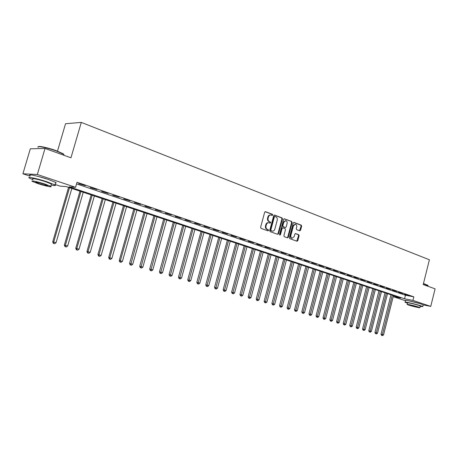<?xml version="1.0" encoding="UTF-8"?>
<svg xmlns="http://www.w3.org/2000/svg" width="458" height="458" viewBox="0 0 458 458"><rect width="100%" height="100%" fill="white"/><g stroke="black" fill="none" stroke-linecap="round" stroke-linejoin="round"><path stroke-width="0.69" d="M272.722 215.025L272.424 214.275L265.537 211.682L264.661 212.266L260.613 227.305L261.049 228.376L267.976 230.855L268.588 230.437L268.291 229.693L267.398 229.372C266.184 228.76 265.726 227.626 266.035 225.966L266.373 224.718C266.854 223.286 267.695 222.628 268.892 222.737L270.106 223.155L270.655 222.725L270.357 221.981L269.47 221.655C268.256 221.031 267.804 219.892 268.113 218.231L268.445 216.983C268.926 215.569 269.756 214.916 270.941 215.02L272.178 215.455L272.722 215.025M271.903 215.357L271.886 214.224L265.142 211.682M267.741 230.775L268.05 230.374L267.753 229.63L266.865 229.309L267.398 229.372M269.825 223.057L270.117 222.668L269.819 221.918L268.932 221.592L269.47 221.655M409.143 300.889L419.803 303.597M38.3 176.445L48.319 179.421M299.75 230.809L300.568 230.231L301.639 226.172L301.25 225.141L293.979 222.411L293.235 223.012L289.353 237.61L289.759 238.647L297.059 241.251L297.815 240.645L299.108 235.733L298.719 234.708L295.57 233.563L294.82 234.17L294.168 236.614L292.141 238.24C291.053 237.839 290.63 236.901 290.882 235.429L293.429 225.823L295.427 224.214C296.532 224.615 296.956 225.559 296.71 227.048L296.286 228.639L296.681 229.67L299.75 230.809M29.993 176.135L22.9 173.782L30.314 148.804L45.021 148.472L70.956 157.804L81.295 122.395L429.404 259.766L423.209 284.573L435.1 288.849L430.743 306.391L423.232 304.902M45.021 148.472L37.344 174.492L75.576 187.311L69.152 186.824L404.563 298.788L412.927 300.419L430.743 306.391M76.578 183.87L405.456 295.238L413.826 296.83L77.047 182.261L75.576 187.311M413.826 296.83L412.927 300.419M282.466 218.964L282.054 217.905L274.56 215.083L273.695 215.666L269.705 230.563L270.128 231.628L277.674 234.324L278.527 233.729L282.466 218.964L281.922 218.907L281.515 217.853L274.17 215.083M284.412 218.798L291.752 221.563L292.152 222.605L288.271 237.221L287.504 237.834L284.286 236.689L283.88 235.647L285.466 229.687L285.059 228.645L282.878 227.849L282.111 228.462L280.451 234.691L279.907 235.12L279.569 234.37L283.565 219.376L284.149 218.769M78.627 183.664L85.331 185.645L78.627 183.664M90.255 187.608L96.867 189.56L90.255 187.608M101.642 191.473L108.162 193.402L101.642 191.473M112.805 195.263L119.235 197.158L112.805 195.263M123.746 198.978L130.083 200.844L123.746 198.978M134.463 202.613L140.721 204.457L134.463 202.613M144.974 206.186L151.146 208.001L144.974 206.186M155.285 209.684L161.371 211.476L155.285 209.684M165.395 213.113L171.401 214.882L165.395 213.113M175.311 216.479L181.242 218.226L175.311 216.479M185.043 219.783L190.894 221.5L185.043 219.783M194.593 223.023L200.369 224.723L194.593 223.023M203.965 226.206L209.672 227.878L203.965 226.206M213.165 229.326L218.798 230.981L213.165 229.326M222.199 232.395L227.763 234.027L222.199 232.395M231.067 235.401L236.568 237.015L231.067 235.401M239.78 238.36L245.213 239.952L239.78 238.36M248.339 241.263L253.709 242.837L248.339 241.263M256.743 244.12L262.05 245.671L256.743 244.12M265.005 246.925L270.249 248.459L265.005 246.925M273.128 249.679L278.309 251.196L273.128 249.679M281.109 252.387L286.233 253.887L281.109 252.387M288.952 255.049L294.019 256.532L288.952 255.049M296.67 257.671L301.679 259.131L296.67 257.671M304.255 260.241L309.207 261.69L304.255 260.241M311.715 262.778L316.615 264.203L311.715 262.778M319.049 265.268L323.898 266.682L319.049 265.268M326.268 267.718L331.065 269.115L326.268 267.718M333.372 270.128L338.113 271.508L333.372 270.128M340.363 272.499L345.051 273.867L340.363 272.499M347.238 274.834L351.881 276.185L347.238 274.834M354.011 277.13L358.603 278.47L354.011 277.13M360.675 279.391L365.221 280.714L360.675 279.391M367.236 281.618L371.736 282.93L367.236 281.618M373.694 283.811L378.148 285.111L373.694 283.811M380.054 285.975L384.468 287.252L380.054 285.975M386.317 288.099L390.685 289.37L386.317 288.099M392.489 290.195L396.817 291.448L392.489 290.195M398.569 292.256L402.851 293.498L398.569 292.256M404.557 294.288L408.799 295.519L404.557 294.288M81.295 122.395L65.54 123.734L57.49 151.134M22.9 173.782L37.344 174.492M405.467 300.717L393.21 296.652M393.233 296.572L400.721 298.038L66.227 186.595L60.101 186.125L55.137 184.482M405.456 295.238L404.563 298.788M270.632 214.991L270.397 214.968C269.218 214.865 268.388 215.518 267.907 216.926L268.445 216.983M268.932 221.592C267.718 220.974 267.266 219.829 267.575 218.174L267.907 216.926M268.611 222.708L268.354 222.68C267.157 222.571 266.316 223.229 265.835 224.655L266.373 224.718M266.865 229.309C265.646 228.697 265.193 227.563 265.497 225.903L265.835 224.655M277.485 234.256L277.983 233.66L281.922 218.907M274.955 216.502L274.353 216.909L270.85 229.979L271.147 230.718L272.321 231.124C273.512 231.233 274.353 230.574 274.834 229.149L277.216 220.252C277.519 218.609 277.073 217.476 275.882 216.852L274.955 216.502M274.76 216.485L273.81 216.857L274.353 216.909M272.029 231.084L270.609 230.655L270.312 229.91L273.81 216.857M284.029 218.804L291.752 221.563M287.235 237.742L287.727 237.152L291.609 222.548L291.208 221.506M282.414 227.809L281.567 228.399L279.912 234.616L280.451 234.691M279.678 234.977L279.912 234.616M287.109 223.51C287.361 222.004 286.926 221.048 285.792 220.641L283.765 222.262L282.855 225.679L283.262 226.727L285.443 227.523L286.204 226.916L287.109 223.51M285.563 220.619L283.221 222.204L283.765 222.262M285.059 227.466L282.723 226.664L282.311 225.617L283.221 222.204M295.21 224.191L292.885 225.765L293.429 225.823M291.78 238.194L291.597 238.171C290.509 237.771 290.086 236.832 290.338 235.355L292.885 225.765M296.784 241.154L298.564 235.664L298.169 234.639L295.29 233.591M299.561 230.74L301.089 226.115L300.7 225.084L293.687 222.439M68.568 187.379L52.716 241.807L56.059 242.694L71.837 188.467M69.53 187.694L53.706 242.03L53.741 243.444L53.346 243.353L54.679 243.708L53.741 243.444M56.059 242.694L54.679 243.708M53.346 243.353L52.716 241.807M79.984 191.181L64.355 245.087L67.675 245.963L83.224 192.257M80.963 191.507L65.368 245.316L65.391 246.707L64.984 246.616L66.313 246.965L65.391 246.707M67.675 245.963L66.313 246.965M64.984 246.616L64.355 245.087M91.176 194.908L75.765 248.299L79.057 249.169L94.388 195.978M92.172 195.24L76.801 248.534L76.807 249.908L76.394 249.81L77.711 250.16L76.807 249.908M79.057 249.169L77.711 250.16M76.394 249.81L75.765 248.299M102.145 198.56L86.951 251.442L90.22 252.312L105.334 199.625M103.159 198.904L88.005 251.688L87.993 253.045L87.575 252.948L88.881 253.291L87.993 253.045M90.22 252.312L88.881 253.291M87.575 252.948L86.951 251.442M112.897 202.144L97.92 254.534L101.161 255.392L116.063 203.197M113.933 202.493L98.985 254.78L98.968 256.119L98.539 256.016L99.833 256.365L98.968 256.119M101.161 255.392L99.833 256.365M98.539 256.016L97.92 254.534M38.415 146.726C38.712 145.684 48.622 147.877 56.351 150.716L63.278 153.785L63.788 154.953M64.074 155.331L63.49 154.163L56.391 151.02C47.351 147.694 36.159 145.472 38.128 147.361M51.136 185.043C54.897 185.811 56.185 185.782 55 184.958L47.317 181.906C37.596 178.631 26.049 176.198 29.409 178.099L32.85 179.645M55.544 183.097L56.202 182.931L55.739 182.427L48.067 179.341C38.358 176.044 26.804 173.634 30.159 175.569M33.016 179.078C30.617 177.71 38.901 179.462 45.886 181.809L51.439 184.013L51.302 184.477M45.193 184.156C38.203 181.826 29.919 180.063 32.329 181.402L38.014 183.624C44.913 185.914 53.065 187.666 50.758 186.343L45.193 184.156M39.268 183.715C44.987 185.473 47.729 186.057 47.495 185.473L43.894 184.064C38.123 182.29 35.363 181.7 35.621 182.29L39.268 183.715M423.473 283.513L427.949 285.363M428.018 285.689L423.427 283.702M420.204 306.436L422.803 306.625L420.845 305.83C415.681 304.078 403.601 301.353 405.078 302.263L407.465 303.19M423.203 305.017L421.28 304.066C416.127 302.303 404.042 299.595 405.513 300.522L405.112 302.12M407.168 304.375L407.546 302.87C406.498 302.217 415.177 304.181 418.887 305.44L420.284 306.116M418.486 307.055C414.771 305.807 406.091 303.831 407.145 304.473L408.605 305.057C412.303 306.293 420.896 308.251 419.906 307.627L418.486 307.055M410.345 305.406L417.633 307.066L410.345 305.406M123.448 205.659L108.672 257.556L111.884 258.409L126.585 206.707M124.502 206.008L109.76 257.814L109.725 259.136L109.29 259.033L110.573 259.371L109.725 259.136M111.884 258.409L110.573 259.371M109.29 259.033L108.672 257.556M133.793 209.106L119.217 260.528L122.406 261.375L136.913 210.148M134.864 209.461L120.322 260.785L120.277 262.091L119.836 261.987L121.107 262.325L120.277 262.091M122.406 261.375L121.107 262.325M119.836 261.987L119.217 260.528M143.944 212.489L129.562 263.436L132.728 264.277L147.041 213.52M145.031 212.85L130.622 264.993L130.175 264.884L131.446 265.222L130.622 264.993M132.728 264.277L131.446 265.222M130.175 264.884L129.562 263.436M153.905 215.81L139.719 266.298L142.856 267.129L156.98 216.829M155.004 216.176L140.778 267.838L140.325 267.73L141.585 268.062L140.778 267.838M142.856 267.129L141.585 268.062M140.325 267.73L139.719 266.298M163.683 219.067L149.68 269.098L152.795 269.928L166.729 220.08M164.794 219.434L150.745 270.632L150.287 270.523L151.535 270.855L150.745 270.632M152.795 269.928L151.535 270.855M150.287 270.523L149.68 269.098M173.279 222.262L159.458 271.852L162.55 272.67L176.307 223.269M174.406 222.634L160.523 273.374L160.06 273.26L161.302 273.592L160.523 273.374M162.55 272.67L161.302 273.592M160.06 273.26L159.458 271.852M182.702 225.399L169.059 274.554L172.128 275.367L185.702 226.401M183.841 225.783L170.124 276.065L169.66 275.951L170.886 276.277L170.124 276.065M172.128 275.367L170.886 276.277M169.66 275.951L169.059 274.554M191.954 228.485L178.483 277.204L181.528 278.017L194.936 229.475M193.104 228.868L179.553 278.704L179.078 278.59L180.297 278.916L179.553 278.704M181.528 278.017L180.297 278.916M179.078 278.59L178.483 277.204M201.039 231.513L187.734 279.809L190.763 280.617L203.999 232.498M202.201 231.897L188.811 281.304L188.33 281.183L189.543 281.51L188.811 281.304M190.763 280.617L189.543 281.51M188.33 281.183L187.734 279.809M209.964 234.485L196.826 282.368L199.831 283.17L212.901 235.464M211.132 234.874L197.902 283.851L197.421 283.731L198.623 284.052L197.902 283.851M199.831 283.17L198.623 284.052M197.421 283.731L196.826 282.368M218.735 237.404L205.756 284.882L208.739 285.678L221.649 238.378M219.914 237.799L206.833 286.353L206.346 286.233L207.537 286.553L206.833 286.353M208.739 285.678L207.537 286.553M206.346 286.233L205.756 284.882M227.351 240.278L214.533 287.355L217.493 288.139L230.242 241.24M228.536 240.673L215.609 288.815L215.117 288.695L216.302 289.009L215.609 288.815M217.493 288.139L216.302 289.009M215.117 288.695L214.533 287.355M235.818 243.095L223.149 289.777L226.092 290.561L238.692 244.057M237.015 243.496L224.225 291.231L223.733 291.111L224.912 291.42L224.225 291.231M226.092 290.561L224.912 291.42M223.733 291.111L223.149 289.777M244.137 245.872L231.622 292.164L234.542 292.937L246.994 246.822M245.345 246.272L232.704 293.607L232.206 293.481L233.374 293.79L232.704 293.607M234.542 292.937L233.374 293.79M232.206 293.481L231.622 292.164M252.318 248.597L239.952 294.505L242.849 295.278L255.152 249.541M253.532 248.997L241.028 295.937L240.53 295.816L241.692 296.126L241.028 295.937M242.849 295.278L241.692 296.126M240.53 295.816L239.952 294.505M260.362 251.276L248.139 296.813L251.018 297.574L263.178 252.209M261.581 251.682L249.215 298.232L248.717 298.106L249.868 298.416L249.215 298.232M251.018 297.574L249.868 298.416M248.717 298.106L248.139 296.813M268.268 253.909L256.188 299.08L259.045 299.835L271.062 254.837M269.499 254.316L257.264 300.488L256.761 300.362L257.906 300.666L257.264 300.488M259.045 299.835L257.906 300.666M256.761 300.362L256.188 299.08M276.048 256.497L264.106 301.307L266.94 302.057L278.825 257.425M277.279 256.909L265.182 302.709L264.678 302.583L265.812 302.881L265.182 302.709M266.94 302.057L265.812 302.881M264.678 302.583L264.106 301.307M283.697 259.051L271.892 303.494L274.708 304.244L286.45 259.967M284.939 259.463L272.968 304.891L272.458 304.765L273.586 305.062L272.968 304.891M274.708 304.244L273.586 305.062M272.458 304.765L271.892 303.494M291.219 261.552L279.546 305.652L282.346 306.396L293.962 262.468M292.467 261.97L280.622 307.037L280.113 306.912L281.235 307.209L280.622 307.037M282.346 306.396L281.235 307.209M280.113 306.912L279.546 305.652M298.622 264.02L287.08 307.77L289.862 308.509L301.347 264.93M299.875 264.438L288.156 309.15L287.641 309.018L288.758 309.316L288.156 309.15M289.862 308.509L288.758 309.316M287.641 309.018L287.08 307.77M305.91 266.447L294.494 309.86L297.253 310.593L308.612 267.346M307.169 266.865L295.57 311.222L295.055 311.096L296.16 311.388L295.57 311.222M297.253 310.593L296.16 311.388M295.055 311.096L294.494 309.86M313.077 268.835L301.788 311.909L304.53 312.642L315.762 269.733M314.343 269.258L302.864 313.266L302.343 313.14L303.442 313.432L302.864 313.266M304.53 312.642L303.442 313.432M302.343 313.14L301.788 311.909M320.136 271.188L308.967 313.93L311.686 314.657L322.798 272.075M321.401 271.611L310.037 315.281L309.522 315.15L310.61 315.442L310.037 315.281M311.686 314.657L310.61 315.442M309.522 315.15L308.967 313.93M327.081 273.5L316.031 315.917L318.734 316.638L329.726 274.382M328.352 273.924L317.102 317.262L316.581 317.131L317.663 317.417L317.102 317.262M318.734 316.638L317.663 317.417M316.581 317.131L316.031 315.917M333.916 275.779L322.987 317.875L325.672 318.591L336.55 276.655M335.193 276.203L324.058 319.209L323.537 319.077L324.608 319.363L324.058 319.209M325.672 318.591L324.608 319.363M323.537 319.077L322.987 317.875M340.649 278.023L329.834 319.804L332.502 320.514L343.265 278.893M341.926 278.447L330.905 321.127L330.378 320.995L331.449 321.281L330.905 321.127M332.502 320.514L331.449 321.281M330.378 320.995L329.834 319.804M347.279 280.233L336.573 321.699L339.229 322.409L349.878 281.098M348.561 280.657L337.643 323.016L337.117 322.884L338.181 323.171L337.643 323.016M339.229 322.409L338.181 323.171M337.117 322.884L336.573 321.699M353.805 282.409L343.214 323.571L345.847 324.27L356.387 283.267M355.093 282.832L344.284 324.877L343.758 324.745L344.811 325.025L344.284 324.877M345.847 324.27L344.811 325.025M343.758 324.745L343.214 323.571M360.234 284.55L349.752 325.409L352.368 326.107L362.799 285.403M361.528 284.979L350.822 326.709L350.29 326.577L350.822 326.709M352.368 326.107L351.338 326.857M350.29 326.577L349.752 325.409M366.572 286.656L356.192 327.224L358.791 327.917L369.119 287.51M367.866 287.092L357.257 328.518L356.73 328.38L357.257 328.518M358.791 327.917L357.772 328.661M356.73 328.38L356.192 327.224M372.812 288.74L362.536 329.01L365.123 329.697L375.342 289.582M374.106 289.17L363.864 329.342L363.6 330.292L363.074 330.161L363.6 330.292M365.123 329.697L364.104 330.436M363.074 330.161L362.536 329.01M378.961 290.784L368.787 330.768L371.358 331.455L381.474 291.626M380.255 291.219L370.116 331.105L369.852 332.044L369.32 331.913L369.852 332.044M371.358 331.455L370.35 332.182M369.32 331.913L368.787 330.768M385.018 292.805L374.947 332.502L377.501 333.184L387.52 293.635M386.317 293.235L376.276 332.84L376.012 333.773L375.48 333.636L376.012 333.773M377.501 333.184L376.499 333.911M375.48 333.636L374.947 332.502M390.989 294.792L381.016 334.208L383.552 334.884L393.474 295.622M392.288 295.227L382.35 334.546L382.075 335.474L381.543 335.336L382.075 335.474M383.552 334.884L382.556 335.605M381.543 335.336L381.016 334.208M271.886 214.224L272.424 214.275M267.753 229.63L268.291 229.693M269.819 221.918L270.357 221.981M267.575 218.174L268.113 218.231M265.497 225.903L266.035 225.966M265.245 211.653L265.537 211.682M277.983 233.66L278.527 233.729M281.515 217.853L282.054 217.905M270.312 229.91L270.85 229.979M270.609 230.655L271.147 230.718M271.542 230.987L272.081 231.055M291.609 222.548L292.152 222.605M287.727 237.152L288.271 237.221M281.567 228.399L282.111 228.462M282.311 225.617L282.855 225.679M282.723 226.664L283.262 226.727M284.819 227.437L285.363 227.5M290.338 235.355L290.882 235.429M298.169 234.639L298.719 234.708M298.564 235.664L299.108 235.733M297.265 240.57L297.815 240.645M300.7 225.084L301.25 225.141M301.089 226.115L301.639 226.172M300.019 230.162L300.568 230.231M274.353 216.428L274.829 216.479M271.783 231.055L272.321 231.124M282.34 227.786L282.798 227.844M284.899 227.46L285.443 227.523M291.597 238.171L292.141 238.24M63.714 155.199L63.925 154.478M35.707 181.998L35.621 182.29M51.439 184.013L50.758 186.343M55 184.958L55.739 182.427M63.278 153.785L63.49 154.163M427.881 286.256L428.07 285.483M420.312 306.013L419.906 307.627M422.803 306.625L423.244 304.868"/></g></svg>
